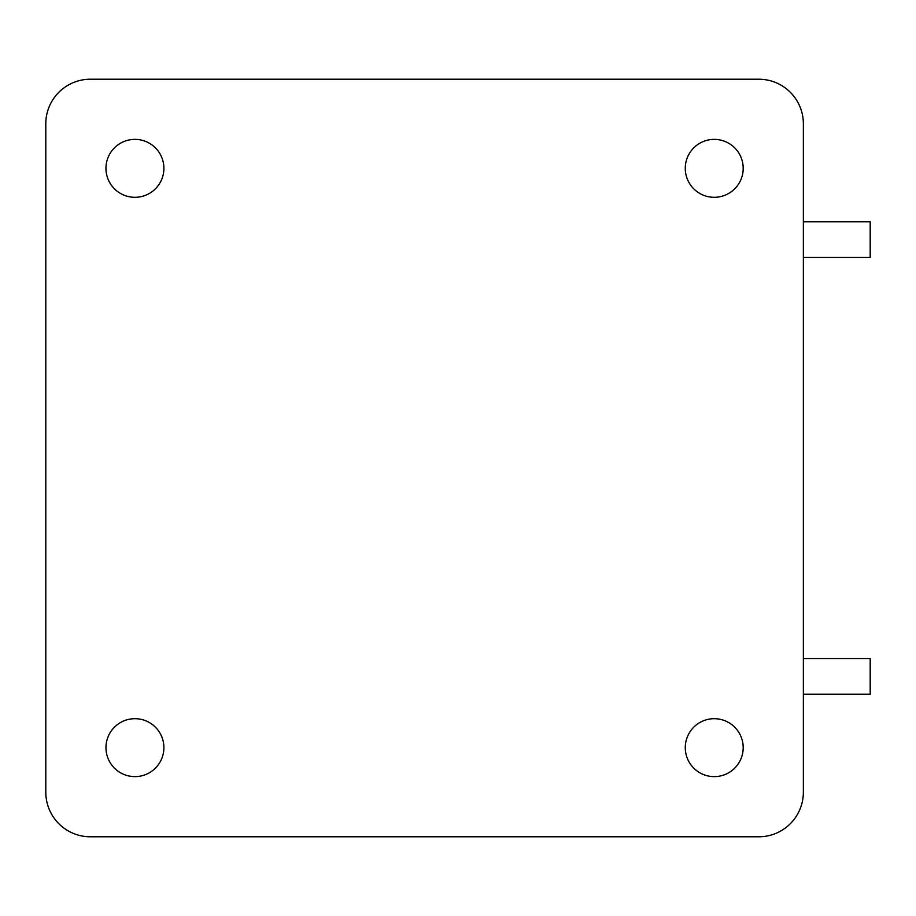 <?xml version="1.0" encoding="UTF-8"?>
<svg xmlns="http://www.w3.org/2000/svg" width="916" height="916" viewBox="0 0 916 916"><rect width="100%" height="100%" fill="white"/><g stroke="black" fill="none" stroke-linecap="round" stroke-linejoin="round"><path stroke-width="1.37" d="M685.271 747.651A28.969 28.969 0 0 0 714.228 776.619A28.969 28.969 0 0 0 743.197 747.651A28.969 28.969 0 0 0 714.228 718.694A28.969 28.969 0 0 0 685.271 747.651M685.271 168.349A28.969 28.969 0 0 0 714.228 197.306A28.969 28.969 0 0 0 743.197 168.349A28.969 28.969 0 0 0 714.228 139.381A28.969 28.969 0 0 0 685.271 168.349M105.958 168.349A28.969 28.969 0 0 0 134.927 197.306A28.969 28.969 0 0 0 163.895 168.349A28.969 28.969 0 0 0 134.927 139.381A28.969 28.969 0 0 0 105.958 168.349M105.958 747.651A28.969 28.969 0 0 0 134.927 776.619A28.969 28.969 0 0 0 163.895 747.651A28.969 28.969 0 0 0 134.927 718.694A28.969 28.969 0 0 0 105.958 747.651M758.792 79.223L90.363 79.223A44.563 44.563 0 0 0 45.8 123.786L45.8 792.214A44.563 44.563 0 0 0 90.363 836.777L758.792 836.777A44.563 44.563 0 0 0 803.355 792.214L803.355 123.786A44.563 44.563 0 0 0 758.792 79.223M803.355 221.821L870.2 221.821L870.2 257.465L803.355 257.465M803.355 694.179L870.2 694.179L870.2 658.535L803.355 658.535"/></g></svg>
